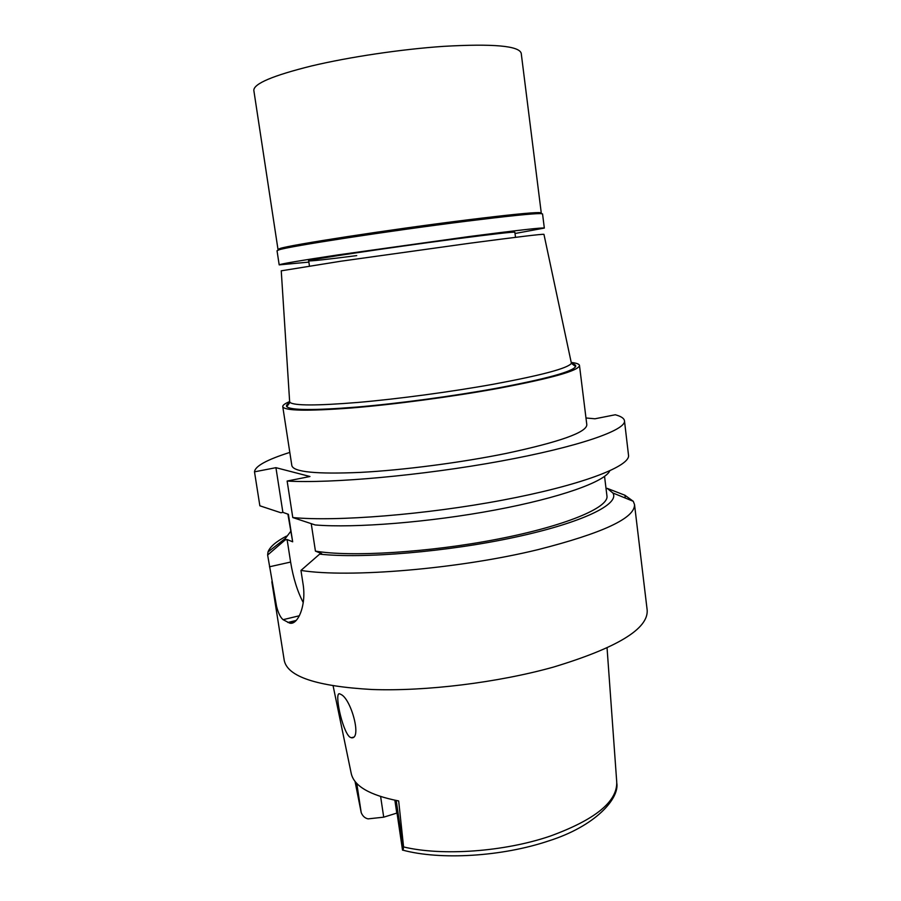 <?xml version="1.0" encoding="UTF-8"?>
<svg xmlns="http://www.w3.org/2000/svg" width="901" height="901" viewBox="0 0 901 901"><rect width="100%" height="100%" fill="white"/><g stroke="black" fill="none" stroke-linecap="round" stroke-linejoin="round"><path stroke-width="1.35" d="M355.039 781.415L361.211 812.612C362.619 816.092 364.905 818.176 368.081 818.874L383.713 817.173L396.778 813.107L396.868 812.026M402.544 850.06L403.58 846.94L398.67 800.944C369.601 795.234 353.755 785.965 351.153 773.126L333.133 685.943M341.074 694.491L339.846 693.905C333.82 690.808 342.042 730.632 349.734 737.041L351.345 737.761C362.258 739.665 351.187 699.131 341.074 694.491M396.778 813.107L394.863 800.223M543.956 234.361L543.945 234.328C542.087 233.978 517.298 236.963 469.59 243.259L340.86 261.222L281.258 270.818M543.945 234.328L571.403 363.306C568.137 368.171 542.267 375.131 493.793 384.153C451.514 391.789 398.321 398.929 357.979 402.432C316.578 405.788 293.906 405.765 289.953 402.364L289.626 401.508M289.626 402.792C286.878 404.301 285.921 405.596 286.766 406.666C290.696 410.315 313.931 410.451 356.469 407.094C397.938 403.58 452.719 396.237 496.181 388.32C545.983 378.961 572.473 371.708 575.638 366.583C576.167 365.322 574.894 364.342 571.831 363.632M571.504 362.484C576.584 363.08 579.242 364.072 579.478 365.457C578.949 370.604 551.806 378.262 498.028 388.421C452.133 396.789 393.928 404.526 350.973 408.018C307.016 411.295 284.277 410.833 282.756 406.621C282.621 405.225 284.907 403.547 289.626 401.598M282.756 406.621L291.856 465.704C293.692 472.056 316.555 474.286 360.445 472.394C403.299 470.142 461.132 462.618 506.599 453.338C559.859 441.907 586.596 432.39 586.821 424.776L579.478 365.457M254.499 471.831L259.86 505.799L280.943 512.77L282.88 512.365L275.931 467.675L254.499 471.831C255.017 466.189 266.786 459.724 289.807 452.415M275.931 467.675L309.955 476.505L287.137 481.044C330.678 483.691 422.614 475.458 500.483 461.166C578.498 446.907 626.409 430.047 624.472 420.778L628.594 455.883C628.425 467.135 579.546 485.662 502.488 500.156C425.576 514.685 335.836 521.735 292.78 517.546L315.192 524.956C354.679 528.245 429.845 522.276 495.054 510.022C560.366 497.791 604.976 481.652 609.752 470.863M585.977 417.985L594.975 418.785L615.237 414.764C621.014 416.296 624.089 418.289 624.472 420.778M282.88 512.365L288.41 514.313L292.667 541.805L287.104 539.53L285.166 539.947L285.403 538.393L290.606 531.522M303.265 602.6C297.465 591.585 293.242 578.07 290.606 562.055L287.104 539.53M311.239 523.65L315.429 551.108L321.691 553.664L319.641 554.126L300.957 570.423C348.597 578.127 458.812 568.993 538.032 549.633C602.972 533.088 635.137 518.052 634.518 504.537L647.177 610.146C648.405 628.842 617.129 647.83 553.338 667.123C497.848 682.631 425.599 691.484 371.786 689.49C316.792 686.348 287.61 676.685 284.254 660.501L271.82 581.719M292.78 517.546L287.137 481.044M287.903 514.144L292.667 541.805M285.166 539.947L267.631 555.039L267.991 551.986C269.804 546.93 275.943 541.647 286.405 536.14M267.631 555.039L276.562 606.407C278.263 613.029 280.436 617.455 283.083 619.685L289.57 623.064C297.521 625.756 306.892 605.438 302.905 583.037L300.957 570.423M606.046 488.612L607.195 488.365L612.826 492.96C620.226 503.974 582.924 522.58 515.079 537.199C447.414 551.851 362.484 558.902 319.641 554.126M315.429 551.108C350.489 557.201 429.248 552.448 497.465 539.158C565.828 525.914 609.087 507.5 606.947 495.955L604.548 476.404M607.195 488.365L624.945 495.246L625.283 498.039M624.945 495.246L633.268 501.294L634.518 504.537M544.328 228.077L542.548 213.909L540.6 213.582C532.559 213.537 508.096 216.06 467.202 221.139C389.333 230.836 287.678 246.514 278.826 249.904L277.035 250.748L279.186 264.871C279.918 264.027 299.684 260.671 338.483 254.825L469.252 236.535C518.019 230.217 543.044 227.39 544.328 228.077L515.012 233.505M278.938 249.746L278.004 249.453L279.783 248.586C288.647 245.151 389.356 229.575 466.504 220.002C507.026 214.979 531.297 212.501 539.316 212.58L541.264 212.918L540.442 213.458M308.863 262.112L279.186 264.871M515.507 237.335L514.854 232.244C513.638 231.737 493.883 233.967 455.602 238.945C388.77 247.651 304.369 260.321 308.683 260.851C310.473 261.234 326.489 259.488 356.728 255.614M541.264 212.918L521.217 53.272C519.077 45.827 493.14 43.518 443.405 46.368C401.395 49.228 349.329 56.977 311.543 65.953C272.913 75.56 253.677 83.703 253.823 90.382L278.004 249.453M403.58 846.94C442.019 856.232 504.346 851.817 550.342 836.06C595.257 819.64 617.388 801.62 616.735 782.034L607.06 647.932M396.215 800.482L403.411 848.933M269.478 566.785L290.606 562.055M299.425 615.743L283.083 619.685M287.836 622.478L296.114 620.474M380.627 796.574L383.713 817.173M361.211 812.612L356.773 783.408M616.791 783.048C619.494 798.466 595.606 826.116 548.619 840.937C502.015 856.648 440.364 860.331 402.691 850.105M395.122 800.268L402.533 850.15M353.316 737.209L351.345 737.761M308.469 259.432L309.437 265.919M281.247 270.784L289.649 401.801M571.403 363.306L575.638 366.583M289.953 402.364L286.766 406.666M285.403 538.393L267.991 551.986M294.436 621.881L289.57 623.064M612.826 492.96L633.268 501.294M279.783 248.586L278.826 249.904M539.316 212.58L540.6 213.582"/></g></svg>
